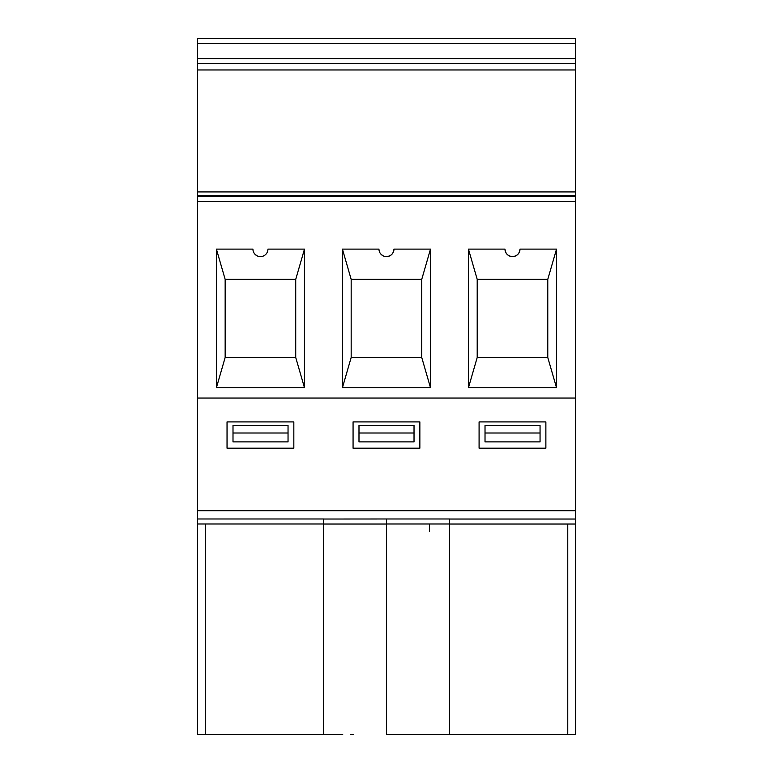 <?xml version="1.0" encoding="UTF-8"?>
<svg xmlns="http://www.w3.org/2000/svg" width="773" height="773" viewBox="0 0 773 773"><rect width="100%" height="100%" fill="white"/><g stroke="black" fill="none" stroke-linecap="round" stroke-linejoin="round"><path stroke-width="1.16" d="M353.068 448.185L353.068 421.913L419.855 421.913L419.855 448.185L353.068 448.185M293.837 421.913L293.837 448.185L227.04 448.185L227.04 421.913L293.837 421.913M197.424 398.037L575.576 398.037L575.576 510.731L197.424 510.731L197.424 398.037M227.726 734.302L224.47 734.302M296.523 734.302L293.267 734.302M353.754 734.35L350.498 734.35M323.51 524.036L386.461 524.036L386.461 734.35L430.319 734.302M386.461 524.036L386.461 518.983L323.51 519.031M197.482 523.988L197.482 510.731L197.482 523.988L323.51 523.988L323.51 734.321L197.482 734.35L197.482 523.988L323.51 523.988L323.51 518.983L197.482 518.983M545.873 448.185L479.086 448.185L479.086 421.913L545.873 421.913L545.873 448.185M216.401 249.109L252.935 249.109A7.508 7.508 0 0 0 260.443 256.617A7.508 7.508 0 0 0 267.941 249.109L304.485 249.109L295.73 279.353L295.73 357.493L225.156 357.493L216.401 387.737L216.401 249.109L225.156 279.353L225.156 357.493L225.156 279.353L295.73 279.353L295.73 357.493L304.485 387.737L216.401 387.737M575.547 58.661L575.547 63.666L197.434 63.666L197.434 58.661L575.547 58.661L575.547 38.65L197.434 38.65L197.434 58.661M197.434 63.666L197.434 196.468L575.547 196.468L575.547 398.037M575.547 196.468L575.547 63.666M430.503 387.737L421.749 357.493L421.749 279.353L430.503 249.109L430.503 387.737L342.42 387.737L342.42 249.109L351.174 279.353L421.749 279.353L421.749 357.493L351.174 357.493L342.42 387.737M351.174 279.353L351.174 357.493L351.174 279.353M358.991 433.006L414.028 433.006L414.028 425.45L358.991 425.45L358.991 441.885L414.028 441.885L414.028 433.006M233.002 433.006L233.002 441.885L288.039 441.885L288.039 433.006L233.002 433.006L233.002 425.45L288.039 425.45L288.039 433.006M197.434 398.037L197.434 196.468M430.503 249.109L393.969 249.109C393.496 253.641 390.993 256.143 386.461 256.617M379.33 251.447L379.92 252.781M380.712 253.931L382.838 255.679M393.969 249.109A7.508 7.508 0 0 1 386.461 256.617A7.508 7.508 0 0 1 378.963 249.109L342.42 249.109M540.056 433.006L540.056 425.45L485.019 425.45L485.019 433.006L540.056 433.006L540.056 441.885L485.019 441.885L485.019 433.006M556.531 387.737L556.531 249.109L547.777 279.353L547.777 357.493L477.202 357.493L468.448 387.737L468.448 249.109L477.202 279.353L477.202 357.493L477.202 279.353L547.777 279.353L547.777 357.493L556.531 387.737L468.448 387.737M556.531 249.109L519.997 249.109C519.514 253.641 517.011 256.143 512.489 256.617C507.958 256.143 505.455 253.641 504.982 249.109L468.448 249.109M504.982 249.109A7.508 7.508 0 0 0 512.489 256.617A7.508 7.508 0 0 0 519.997 249.109M386.461 523.988L449.548 523.988L449.548 734.321L386.461 734.302M429.537 531.495L429.537 523.988M575.576 519.031L449.548 519.031L449.548 524.036L575.576 524.036L575.576 510.731M205.289 734.302L205.289 523.988M323.51 734.35L342.739 734.35M449.548 734.35L567.769 734.35L567.769 524.036M479.791 734.35L476.535 734.35M548.588 734.35L545.332 734.35M575.576 524.036L575.576 734.35L567.769 734.35M556.338 734.35L468.776 734.35M304.485 249.109L304.485 387.737M262.482 256.336L263.622 255.911M266.115 254.027L266.791 253.109M253.312 251.447L253.892 252.781M254.684 253.931L256.81 255.679M197.434 43.655L575.547 43.655M197.434 69.966L575.547 69.966M197.434 191.926L575.547 191.926M449.548 518.983L386.461 518.983M575.547 201.463L197.434 201.463M575.547 195.627L197.434 195.627"/></g></svg>
